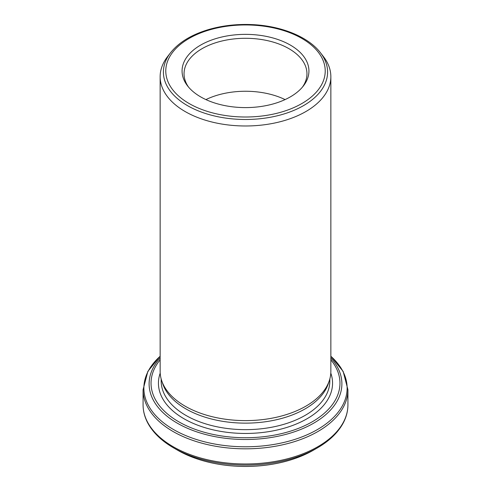 <?xml version="1.0" encoding="UTF-8"?>
<svg xmlns="http://www.w3.org/2000/svg" width="491" height="491" viewBox="0 0 491 491"><rect width="100%" height="100%" fill="white"/><g stroke="black" fill="none" stroke-linecap="round" stroke-linejoin="round"><path stroke-width="0.74" d="M182.321 452.739A95.929 55.385 0 0 0 188.17 455.47A95.929 55.385 0 0 0 302.83 455.47A95.929 55.385 0 0 0 308.679 452.739M330.854 76.706L330.854 371.331A85.354 49.278 180 0 1 329.308 380.672A85.354 49.278 180 0 1 270.51 418.449A85.354 49.278 180 0 1 185.15 406.18A85.354 49.278 180 0 1 161.692 380.672A85.354 49.278 180 0 1 160.146 371.331L160.146 76.706A85.354 49.278 0 0 0 185.15 111.549A85.354 49.278 0 0 0 278.164 122.234A85.354 49.278 0 0 0 330.854 76.706A85.354 49.278 0 0 0 323.416 56.588L320.439 52.746A82.095 47.394 180 0 1 292.053 111.132A82.095 47.394 180 0 1 187.452 105.608A82.095 47.394 180 0 1 170.561 52.746L167.584 56.588A85.354 49.278 0 0 0 160.146 76.706M200.653 96.874A63.425 36.616 0 0 0 303.401 85.931A63.425 36.616 0 0 0 245.5 34.364A63.425 36.616 0 0 0 187.599 85.931A63.425 36.616 0 0 0 200.653 96.874M302.456 87.091A61.455 35.481 0 0 0 306.955 73.767A61.455 35.481 0 0 0 245.5 38.292A61.455 35.481 0 0 0 184.045 73.767A61.455 35.481 0 0 0 188.544 87.091M161.692 380.672L162.699 383.68A84.329 48.689 0 0 0 185.874 408.88A84.329 48.689 0 0 0 270.21 421.002A84.329 48.689 0 0 0 328.301 383.68L329.308 380.672M285.081 99.593A61.455 35.481 0 0 0 205.919 99.593M330.854 357.982A96.396 55.655 180 0 1 302.628 428.668A96.396 55.655 180 0 1 177.337 423.199A96.396 55.655 180 0 1 160.146 357.982M160.146 359.823A94.462 54.538 0 0 0 178.706 421.757A94.462 54.538 0 0 0 299.933 427.765A94.462 54.538 0 0 0 330.854 359.823M173.078 431.503A102.423 59.135 180 0 1 143.077 389.688L143.077 404.848A102.423 59.135 0 0 0 173.078 446.663A102.423 59.135 0 0 0 284.694 459.478A102.423 59.135 0 0 0 347.923 404.848L347.923 389.688A102.423 59.135 180 0 1 284.694 444.324A102.423 59.135 180 0 1 173.078 431.503M173.642 447.909L177.582 450.186A96.052 55.452 0 0 0 313.418 450.186L317.358 447.909A101.625 58.668 180 0 1 173.642 447.909C161.668 440.967 153.069 432.712 147.846 423.132C144.685 417.215 143.096 411.12 143.077 404.848M160.207 373.123A87.06 50.26 0 0 0 183.941 418.731A87.06 50.26 0 0 0 286.744 427.458A87.06 50.26 0 0 0 330.793 373.123M161.171 378.948L161.171 380.961A84.329 48.689 0 0 0 185.874 415.386A84.329 48.689 0 0 0 277.771 425.942A84.329 48.689 0 0 0 329.829 380.961L329.829 378.948M189.127 103.527A79.726 46.031 0 0 0 322.507 82.893A79.726 46.031 0 0 0 224.866 26.52A79.726 46.031 0 0 0 189.127 103.527M160.146 356.27A101.625 58.668 0 0 0 173.642 429.6A101.625 58.668 0 0 0 309.367 433.749A101.625 58.668 0 0 0 330.854 356.27M177.582 450.186L188.17 455.47M313.418 450.186L302.83 455.47M170.561 52.746C178.699 42.539 191.159 34.873 207.932 29.761C221.416 25.759 235.705 24.022 250.797 24.55C280.435 25.526 308.182 36.58 320.439 52.746M317.358 447.909C329.332 440.967 337.931 432.712 343.154 423.132C346.315 417.215 347.904 411.12 347.923 404.848M330.854 356.239L343.154 371.405L347.923 389.688M160.146 356.239L147.846 371.405L143.077 389.688"/></g></svg>
